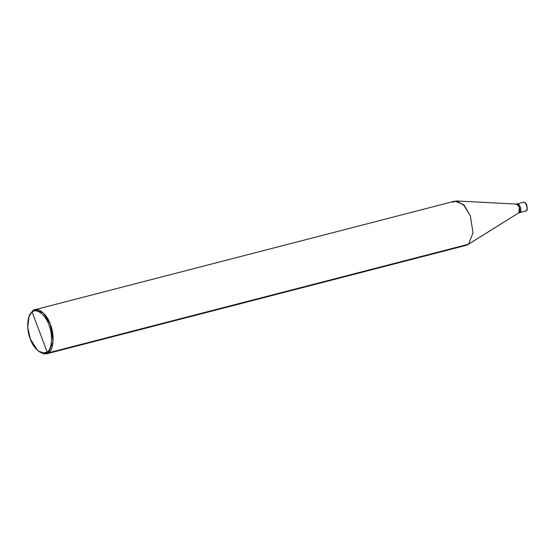 <?xml version="1.0" encoding="UTF-8"?>
<svg xmlns="http://www.w3.org/2000/svg" width="555" height="555" viewBox="0 0 555 555"><rect width="100%" height="100%" fill="white"/><g stroke="black" fill="none" stroke-linecap="round" stroke-linejoin="round"><path stroke-width="0.83" d="M518.849 212.815L467.948 244.588L48.486 352.82L53.1 341.436L50.38 324.411L43.373 312.978L34.875 309.711L454.829 201.146L463.328 204.406L470.335 215.839L473.054 232.871L468.441 244.249L518.946 212.745L468.441 244.249L473.054 232.871L470.335 215.839L464.348 205.468L456.675 200.965L516.594 204.087L519.327 207.064L518.946 212.745L519.896 212.503L518.96 212.738C521.561 211.073 518.224 202.2 515.789 204.337L516.74 204.094C519.175 201.958 522.512 210.824 519.896 212.503C522.512 210.824 519.175 201.958 516.74 204.094C519.175 201.958 522.512 210.824 519.896 212.503L526.085 210.9C528.7 209.228 525.363 200.355 522.928 202.492C525.363 200.355 528.7 209.228 526.085 210.9L519.896 212.503C522.512 210.824 519.175 201.958 516.74 204.094M526.362 210.255L526.085 210.9M518.509 212.96L526.23 210.831C527.319 210.421 527.5 208.555 526.764 205.232C525.911 202.957 524.773 201.971 523.365 202.277L522.928 202.492M47.14 352.016C42.874 356.379 33.626 349.262 30.331 339.07C26.203 329.503 27.195 314.664 32.128 312.083L47.14 352.016C52.08 349.435 53.065 334.596 48.937 325.029C45.642 314.838 36.394 307.713 32.128 312.083L32.689 310.786L37.31 309.593L32.689 310.786C37.178 306.187 46.911 313.686 50.38 324.411C54.723 334.478 53.682 350.101 48.486 352.82L47.14 352.016L32.128 312.083C36.394 307.713 45.642 314.838 48.937 325.029C53.065 334.596 52.08 349.435 47.14 352.016L48.486 352.82L468.441 244.249L466.249 245.324L46.301 353.896L48.486 352.82L44.025 354.034L37.747 350.628L42.901 353.174L47.14 352.016M456.675 200.965L452.644 202.214M34.875 309.711L32.689 310.786L29.179 316.204M38.17 350.982L46.301 353.896M28.978 316.711L32.689 310.786L28.978 316.711L27.771 327.478L30.331 339.07L37.747 350.628M523.365 202.277L517.177 203.879"/></g></svg>

